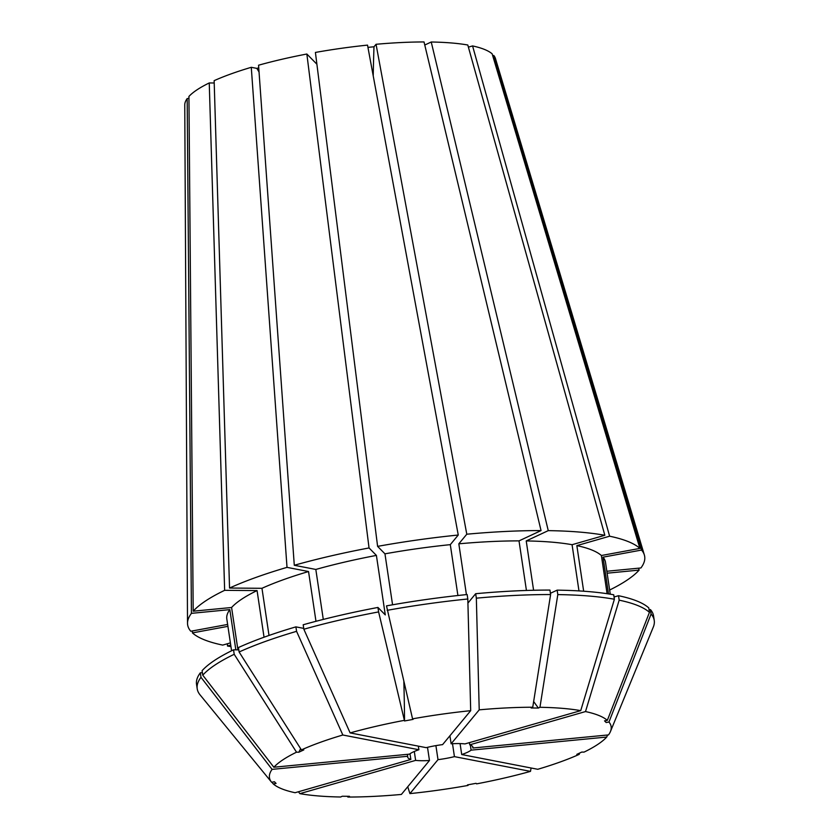 <?xml version="1.0" encoding="UTF-8"?>
<svg xmlns="http://www.w3.org/2000/svg" width="839" height="839" viewBox="0 0 839 839"><rect width="100%" height="100%" fill="white"/><g stroke="black" fill="none" stroke-linecap="round" stroke-linejoin="round"><path stroke-width="1.26" d="M492.692 55.668L493.772 55.468A157.145 33.98 -8.5 0 1 495.461 58.541L644.352 554.978A231.061 49.962 -8.5 0 1 640.902 567.961L606.838 571.254M424.775 45.023L431.236 42.002A157.145 33.98 -8.5 0 1 467.795 45.002L604.846 535.282A231.061 49.962 -8.5 0 0 548.255 530.636L526.221 540.935A191.449 41.394 -8.5 0 1 572.072 544.7L604.846 535.282M583.661 591.212L576.854 545.623L609.617 536.205L472.577 45.935L468.393 47.131M472.577 45.935A157.145 33.98 -8.5 0 1 492.136 53.811L639.905 548.402L601.385 555.512L607.09 593.697M377.602 546.367L315.412 52.438A157.145 33.98 -8.5 0 1 367.524 45.117L458.251 535.03A231.061 49.962 -8.5 0 0 377.602 546.367L384.954 553.834A191.449 41.394 -8.5 0 1 450.302 544.647L458.251 535.03M367.933 47.362L373.995 46.774A550.132 125.85 -95.5 0 0 373.219 75.888M466.421 594.61L458.828 543.819L466.788 534.212L376.05 44.289L373.995 46.774M376.05 44.289A157.145 33.98 -8.5 0 1 424.031 41.95L541.05 530.584L519.016 540.882L526.431 590.467M316.901 64.215L306.854 54.021L369.045 547.951L376.396 555.408L385.29 614.903L377.938 607.446L378.609 611.914L404.534 720.963A880.216 133.684 79.5 0 0 403.842 681.614M229.54 588.045L261.967 588.296A191.449 41.394 -8.5 0 1 308.542 571.537L287.011 567.363A231.061 49.962 -8.5 0 0 229.54 588.045L214.144 80.659A157.145 33.98 -8.5 0 1 251.281 67.309L256.849 68.379L258.748 67.833M323.288 619.423L315.821 569.45L294.29 565.276L258.559 65.211A157.145 33.98 -8.5 0 1 306.854 54.021M237.919 649.858L231.585 607.499L193.19 611.201L188.932 96.433A157.145 33.98 -8.5 0 1 209.247 82.946L214.218 82.988M227.642 624.447L190.789 631.243A231.061 49.962 -8.5 0 1 187.517 623.251L184.758 104.969A157.145 33.98 -8.5 0 1 187.17 98.572L188.953 98.404M466.788 534.212A231.061 49.962 -8.5 0 1 541.05 530.584M609.617 536.205A231.061 49.962 -8.5 0 1 639.905 548.402M294.29 565.276A231.061 49.962 -8.5 0 1 369.045 547.951M193.19 611.201A231.061 49.962 -8.5 0 1 224.642 590.331L209.247 82.946M607.121 573.194L639.129 570.101L638.573 568.192M639.129 570.101A231.061 49.962 -8.5 0 1 609.638 590.027M427.502 747.329L429.474 760.491A33.004 7.142 -8.5 0 1 415.63 760.386L299.869 793.652L298.443 791.754M414.298 751.471L415.63 760.386M429.474 760.491L401.378 794.439A172.74 37.356 -8.5 0 1 347.849 797.05L349.454 796.305L342.249 796.242L340.644 796.998A172.74 37.356 -8.5 0 1 299.869 793.652M449.924 735.761L451.13 743.794L479.216 709.846L476.342 598.176A231.061 49.962 -8.5 0 1 550.615 594.547L532.744 707.235L531.139 707.98L538.344 708.043A880.216 505.76 90.4 0 1 533.656 701.509M479.216 709.846A172.74 37.356 -8.5 0 1 532.744 707.235M469.41 742.63L469.746 744.833L585.507 711.566L619.172 600.168A231.061 49.962 -8.5 0 1 649.449 612.365L607.331 720.355L604.541 720.869L606.167 722.526L608.967 722.012A172.74 37.356 -8.5 0 1 610.446 731.545A172.74 37.356 -8.5 0 1 608.506 734.912L472.881 748.01L472.661 746.563M585.507 711.566A172.74 37.356 -8.5 0 1 607.331 720.355M387.167 610.331A231.061 49.962 -8.5 0 1 467.816 598.994L467.145 594.536A231.061 49.962 -8.5 0 0 386.496 605.873L412.557 718.845A172.74 37.356 -8.5 0 1 470.689 710.675L442.593 744.623A33.004 7.142 -8.5 0 0 426.17 747.654L350.125 732.908L303.854 629.24A231.061 49.962 -8.5 0 1 378.609 611.914M350.125 732.908A172.74 37.356 -8.5 0 1 403.999 720.418M418.346 746.133L418.881 749.741A33.004 7.142 -8.5 0 0 409.484 754.135L273.85 767.234A172.74 37.356 -8.5 0 1 296.524 752.195L234.207 654.294L233.536 649.826L238.779 649.868M273.85 767.234L202.755 675.164A231.061 49.962 -8.5 0 1 234.207 654.294M347.419 796.284L347.849 797.05M470.354 745.042L471.109 750.15L606.744 737.051L607.572 735.006M606.744 737.051A172.74 37.356 -8.5 0 1 584.08 752.101L581.721 752.08L576.823 754.366L579.183 754.387A172.74 37.356 -8.5 0 1 537.757 769.29L461.712 754.544A33.004 7.142 -8.5 0 0 471.109 750.15M452.504 743.721L454.434 756.631L530.479 771.377L531.108 768M530.479 771.377A172.74 37.356 -8.5 0 1 476.594 783.867L476.059 783.322L467.501 784.895L468.036 785.44A172.74 37.356 -8.5 0 1 409.914 793.61L407.744 786.741M476.342 598.176L475.671 593.708A231.061 49.962 -8.5 0 1 549.944 590.079L550.615 594.547M619.172 600.168L618.511 595.711A231.061 49.962 -8.5 0 1 648.788 607.908L649.449 612.365M303.854 629.24L303.194 624.772A231.061 49.962 -8.5 0 1 377.938 607.446M202.755 675.164L202.094 670.697A231.061 49.962 -8.5 0 1 233.536 649.826M475.671 593.708L467.921 603.084M618.511 595.711L614.054 596.99M458.828 543.819A191.449 41.394 -8.5 0 1 519.016 540.882M576.854 545.623A191.449 41.394 -8.5 0 1 601.385 555.512M315.821 569.45A191.449 41.394 -8.5 0 1 376.396 555.408M264.044 637.221L257.07 590.583L224.642 590.331M231.585 607.499A191.449 41.394 -8.5 0 1 257.07 590.583M192.404 630.938L192.425 632.9L227.925 626.345M230.4 642.884L222.702 645.097A231.061 49.962 -8.5 0 1 192.425 632.9M409.998 753.758L410.848 759.452A33.004 7.142 -8.5 0 1 407.649 757.019A33.004 7.142 -8.5 0 1 407.712 756.275L272.088 769.373L200.993 677.304L200.322 672.836L202.377 672.637M407.429 754.334L407.712 756.275M410.848 759.452L295.087 792.719A172.74 37.356 -8.5 0 1 273.262 783.93L276.062 783.416L274.426 781.759L271.626 782.273A172.74 37.356 -8.5 0 1 271.563 782.189A172.74 37.356 -8.5 0 1 272.088 769.373M271.867 782.231L273.262 783.93M431.236 42.002L548.255 530.636M493.772 55.468L641.531 550.059A231.061 49.962 -8.5 0 1 644.352 554.978M287.011 567.363L251.281 67.309M187.517 623.251A231.061 49.962 -8.5 0 1 191.428 613.34L187.17 98.572M230.956 646.617A231.061 49.962 -8.5 0 1 227.484 646.02L227.421 643.744M451.13 743.794A33.004 7.142 -8.5 0 1 464.963 743.91L580.724 710.633L614.389 599.245L613.729 594.778A231.061 49.962 -8.5 0 0 557.148 590.142L557.809 594.599A231.061 49.962 -8.5 0 1 614.389 599.245M469.746 744.833A33.004 7.142 -8.5 0 1 472.944 747.266A33.004 7.142 -8.5 0 1 472.881 748.01M454.434 756.631A33.004 7.142 -8.5 0 1 438 759.662L409.914 793.61M435.902 745.619L438 759.662M460.076 743.585L461.712 754.544M557.809 594.599L539.949 707.287A172.74 37.356 -8.5 0 1 580.724 710.633M539.949 707.287L538.344 708.043M412.557 718.845L413.092 719.39L404.534 720.963M239.105 651.997A231.061 49.962 -8.5 0 1 296.576 631.327L295.905 626.869A231.061 49.962 -8.5 0 0 238.433 647.54L239.105 651.997L301.411 749.898L303.77 749.919L298.873 752.205L296.524 752.195M418.881 749.741L342.836 735.006L296.576 631.327M301.411 749.898A172.74 37.356 -8.5 0 1 342.836 735.006M649.071 609.806L650.414 609.565L651.085 614.022A231.061 49.962 -8.5 0 1 654.242 620.461A231.061 49.962 -8.5 0 1 653.308 627.058L610.446 731.545M651.085 614.022L608.967 722.012M470.689 710.675L467.816 598.994M579.634 753.055L579.183 754.387M468.015 784.811L468.036 785.44M271.563 782.189L200.018 694.807A231.061 49.962 -8.5 0 1 197.207 688.767A231.061 49.962 -8.5 0 1 200.993 677.304M650.414 609.565A231.061 49.962 -8.5 0 1 653.571 615.994L654.242 620.461M197.207 688.767L196.536 684.299A231.061 49.962 -8.5 0 1 200.322 672.836M550.426 593.278L557.148 590.142M295.905 626.869L303.728 628.38M526.221 540.935L533.594 590.268M578.973 590.908L572.072 544.7M641.531 550.059L603.021 557.169A191.449 41.394 -8.5 0 1 605.506 562.35L610.268 594.19M603.021 557.169L608.506 593.907M384.954 553.834L392.568 604.793M457.905 595.512L450.302 544.647M261.967 588.296L269.015 635.448M315.978 621.3L308.542 571.537M231.574 650.781L226.813 618.951A191.449 41.394 -8.5 0 1 229.823 609.628L191.428 613.34M235.832 649.847L229.823 609.628M230.725 645.097L227.484 646.02M256.849 68.379A550.132 280.236 -106 0 1 259.052 72.007M298.873 752.205A880.216 694.818 65 0 0 300.603 748.629"/></g></svg>
